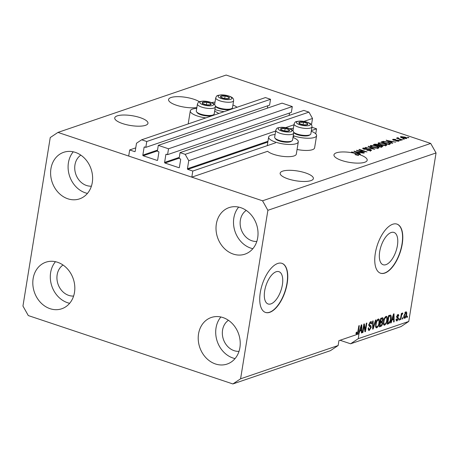 <?xml version="1.0" encoding="UTF-8"?>
<svg xmlns="http://www.w3.org/2000/svg" width="459" height="459" viewBox="0 0 459 459"><rect width="100%" height="100%" fill="white"/><g stroke="black" fill="none" stroke-linecap="round" stroke-linejoin="round"><path stroke-width="0.69" d="M311.374 130.603L316.567 128.83L315.758 133.827M167.575 154.637L291.35 112.421L292.297 106.563L168.528 148.779L167.575 154.637L166.382 154.241A0.516 0.43 71.2 0 0 165.865 154.58L164.603 162.394A0.516 0.43 71.2 0 0 164.959 163.031L178.884 167.684A0.516 0.43 71.2 0 0 179.4 167.34L180.668 159.525A0.516 0.43 71.2 0 0 180.312 158.894L179.113 158.493L180.06 152.635L185.178 154.344L188.741 160.684L187.433 168.74A0.516 0.43 71.2 0 0 187.788 169.377L192.797 171.046L275.555 142.818M293.077 136.845L293.852 136.575M192.797 171.046L191.805 177.151L267.649 151.281A15.015 4.429 -170.8 0 0 273.684 154.367A15.015 4.429 -170.8 0 0 296.313 154.109L298.293 141.9A15.015 4.429 -170.8 0 1 275.664 142.158A15.015 4.429 -170.8 0 1 268.641 137.098A15.015 4.429 -170.8 0 1 275.084 134.562M311.913 127.275L316.567 128.83M303.91 121.4L312.51 118.462L311.483 124.814M188.741 160.684L275.658 131.033M285.613 127.636L293.955 124.796M185.178 154.344L308.947 112.128L312.51 118.462M180.06 152.635L303.835 110.418L308.947 112.128M289.526 113.04L289.141 115.427M292.297 106.563L282.067 103.143L158.298 145.36L168.528 148.779M191.805 177.151L128.692 156.054L129.679 149.95L134.682 151.625A0.516 0.43 71.2 0 0 135.198 151.281L136.507 143.225L141.647 139.794L146.765 141.504L145.813 147.362L144.614 146.966A0.516 0.43 71.2 0 0 144.103 147.305L142.835 155.119A0.516 0.43 71.2 0 0 143.191 155.756L157.121 160.409A0.516 0.43 71.2 0 0 157.638 160.071L158.9 152.256A0.516 0.43 71.2 0 0 158.544 151.619L157.351 151.218L158.298 145.36M267.763 105.771L267.379 108.152M145.813 147.362L269.582 105.145L270.535 99.287L146.765 141.504M141.647 139.794L265.417 97.578L270.535 99.287M129.679 149.95L135.749 147.878M264.677 290.845A17.035 7.889 108.5 0 0 268.125 303.984A17.035 7.889 108.5 0 0 282.377 284.804A17.035 7.889 108.5 0 0 278.929 271.671A17.035 7.889 108.5 0 0 264.677 290.845M379.702 251.612A17.035 7.889 108.5 0 0 383.15 264.751A17.035 7.889 108.5 0 0 397.408 245.571A17.035 7.889 108.5 0 0 393.954 232.432A17.035 7.889 108.5 0 0 379.702 251.612M375.319 253.253A25.893 11.986 108.5 0 0 380.563 273.22A25.893 11.986 108.5 0 0 402.222 244.073A25.893 11.986 108.5 0 0 396.978 224.107A25.893 11.986 108.5 0 0 375.319 253.253M380.454 273.18A25.893 11.986 108.5 0 0 402.009 244.004A25.893 11.986 108.5 0 0 396.869 224.072M260.293 292.486A25.893 11.986 108.5 0 0 265.537 312.453A25.893 11.986 108.5 0 0 287.196 283.312A25.893 11.986 108.5 0 0 281.952 263.346A25.893 11.986 108.5 0 0 260.293 292.486M265.428 312.418A25.893 11.986 108.5 0 0 286.978 283.237A25.893 11.986 108.5 0 0 281.843 263.305M117.211 115.88A16.828 4.963 9.2 0 0 114.744 117.917A16.828 4.963 9.2 0 0 126.432 124.676A16.828 4.963 9.2 0 0 145.503 125.336A16.828 4.963 9.2 0 0 147.97 123.299A16.828 4.963 9.2 0 0 136.283 116.534A16.828 4.963 9.2 0 0 117.211 115.88M282.618 171.161A16.828 4.963 9.2 0 0 280.151 173.204A16.828 4.963 9.2 0 0 291.838 179.962A16.828 4.963 9.2 0 0 310.915 180.622A16.828 4.963 9.2 0 0 313.377 178.585A16.828 4.963 9.2 0 0 301.689 171.821A16.828 4.963 9.2 0 0 282.618 171.161M199.39 101.743A16.828 4.963 9.2 0 0 171.023 97.52A16.828 4.963 9.2 0 0 168.562 99.563A16.828 4.963 9.2 0 0 178.402 105.84A16.828 4.963 9.2 0 0 196.871 107.549M336.43 152.807A16.828 4.963 9.2 0 0 333.968 154.844A16.828 4.963 9.2 0 0 345.656 161.608A16.828 4.963 9.2 0 0 364.727 162.268A16.828 4.963 9.2 0 0 367.194 160.225A16.828 4.963 9.2 0 0 358.628 154.327L358.427 155.549A16.828 4.963 9.2 0 0 355.111 154.643L355.312 153.421A16.828 4.963 9.2 0 0 336.43 152.807M246.225 210.411A16.828 14.068 -108.8 0 0 240.361 220.182A16.828 14.068 -108.8 0 0 256.816 241.451M80.818 155.125A16.828 14.068 -108.8 0 0 74.955 164.896A16.828 14.068 -108.8 0 0 91.404 186.165M63.021 265.015A16.828 14.068 -108.8 0 0 57.157 274.786A16.828 14.068 -108.8 0 0 73.606 296.055M228.427 320.302A16.828 14.068 -108.8 0 0 222.563 330.073A16.828 14.068 -108.8 0 0 239.019 351.342M239.896 347.681A24.597 20.557 71.2 0 1 227.159 364.044A24.597 20.557 71.2 0 1 205.982 357.785A24.597 20.557 71.2 0 1 198.546 333.859A24.597 20.557 71.2 0 1 211.283 317.49A24.597 20.557 71.2 0 1 232.461 323.75A24.597 20.557 71.2 0 1 239.896 347.681M235.06 358.582A24.597 20.557 71.2 0 1 216.034 327.892A24.597 20.557 71.2 0 1 220.871 316.991M74.49 292.394A24.597 20.557 71.2 0 1 61.753 308.764A24.597 20.557 71.2 0 1 40.576 302.498A24.597 20.557 71.2 0 1 33.14 278.573A24.597 20.557 71.2 0 1 45.871 262.204A24.597 20.557 71.2 0 1 67.054 268.469A24.597 20.557 71.2 0 1 74.49 292.394M69.653 303.296A24.597 20.557 71.2 0 1 50.628 272.606A24.597 20.557 71.2 0 1 55.464 261.705M92.288 182.504A24.597 20.557 71.2 0 1 79.55 198.873A24.597 20.557 71.2 0 1 58.373 192.608A24.597 20.557 71.2 0 1 50.938 168.683A24.597 20.557 71.2 0 1 63.669 152.313A24.597 20.557 71.2 0 1 84.852 158.579A24.597 20.557 71.2 0 1 92.288 182.504M87.451 193.405A24.597 20.557 71.2 0 1 68.425 162.716A24.597 20.557 71.2 0 1 73.262 151.814M257.694 237.791A24.597 20.557 71.2 0 1 244.957 254.154A24.597 20.557 71.2 0 1 223.78 247.894A24.597 20.557 71.2 0 1 216.344 223.969A24.597 20.557 71.2 0 1 229.081 207.6A24.597 20.557 71.2 0 1 250.258 213.86A24.597 20.557 71.2 0 1 257.694 237.791M252.857 248.692A24.597 20.557 71.2 0 1 233.832 218.002A24.597 20.557 71.2 0 1 238.669 207.101M196.733 108.376A15.015 4.429 9.2 0 0 190.29 110.906A15.015 4.429 9.2 0 0 197.313 115.972A15.015 4.429 9.2 0 0 205.856 117.894M218.702 113.511A15.015 4.429 9.2 0 0 214.628 111.273M224.153 111.652A15.015 4.429 -170.8 0 1 215.61 109.73A15.015 4.429 -170.8 0 1 214.915 109.489M211.57 102.621A15.015 4.429 -170.8 0 1 215.03 102.133M292.98 137.459A15.015 4.429 -170.8 0 1 298.293 141.9M293.381 128.319A15.015 4.429 9.2 0 0 289.922 128.807M293.267 135.675A15.015 4.429 9.2 0 0 293.961 135.916A15.015 4.429 9.2 0 0 316.59 135.657A15.015 4.429 9.2 0 0 311.271 131.217M232.874 383.948L330.411 350.676L338.128 345.535L240.591 378.801L232.874 383.948L28.292 315.568L22.95 306.055L50.243 137.557L57.954 132.416L226.126 75.052L430.708 143.432L436.05 152.945L408.757 321.443L401.046 326.584L350.596 343.791L358.307 338.65L408.757 321.443M356.563 333.527L356.167 334.032L357.257 334.393L358.381 331.415L357.945 331.272M338.128 345.535L338.92 340.647L356.5 334.651L356.27 332.316L356.781 332.041L357.039 333.63L357.636 332.815L358.835 325.781L359.322 325.615L358.381 331.415M340.039 340.268L350.596 343.791M355.312 153.421L351.399 152.113L351.892 151.946L358.628 154.327M358.456 150.753L364.521 152.784L364.033 152.95L356.413 150.403L364.997 151.579L358.921 149.548L359.414 149.382L367.028 151.923L358.456 150.753L358.404 151.068M370.103 150.799L369.828 149.559L363.844 149.209L362.662 148.395L363.126 148.045L366.844 148.314L364.033 148.337L364.354 149.049L370.293 149.382L371.543 150.254L371.027 150.627L366.879 150.305L370.539 150.059L370.338 151.281M364.033 148.337L363.597 149.123M368.606 146.243L374.739 149.295L365.209 147.402L373.569 149.095L368.095 146.415L368.606 146.243L368.543 146.639M378.618 148.033L378.755 147.207L378.532 148.068L375.95 148.142L372.863 147.431L370.235 145.847L370.723 145.457L376.5 146.128L379.019 147.683M386.449 145.365L386.581 144.539L386.358 145.4L383.776 145.474L380.689 144.763L378.061 143.174L378.549 142.783L384.326 143.46L386.851 145.015M390.867 142.256L392.732 143.156L392.221 143.334L386.111 140.276L395.71 142.141L392.514 141.699L390.867 142.256L390.81 142.623M407.827 137.275L408.917 137.637L408.43 137.803L407.34 137.442L407.827 137.275L407.781 137.585M57.954 132.416L262.542 200.795L430.708 143.432M297.065 149.473A15.015 4.429 9.2 0 0 314.61 147.867L316.59 135.657M190.29 110.906L188.316 123.115A15.015 4.429 9.2 0 0 188.391 123.85M404.93 137.092C406.645 137.62 407.179 138.096 406.542 138.515L402.359 138.004C400.678 137.482 400.162 137.012 400.805 136.598L404.93 137.092L404.878 137.407M406.892 138.239L406.542 138.515M400.455 136.874L400.805 136.598L400.696 137.258M403.306 138.819L404.39 139.18L402.813 138.985L403.306 138.819L403.254 139.129M399.565 138.888L402.434 139.852L401.946 140.018L396.41 138.165L397.781 138.291L397.374 137.769L398.131 137.711L399.514 139.203M398.309 138.119L398.458 138.853M399.944 139.966L401.028 140.328L399.45 140.133L399.944 139.966L399.892 140.276M398.119 140.184C399.215 140.586 399.422 140.913 398.751 141.171L395.801 140.976L397.993 140.896L397.15 140.265L393.483 140.161L392.99 139.261L395.687 139.41L393.799 139.519L393.862 139.955L398.119 140.184L398.062 140.523M399.146 140.873L398.751 141.171M397.924 141.303L397.764 140.397M392.6 139.547L392.99 139.261L392.887 139.903M393.799 139.519L393.816 140.259M388.067 142.152L390.707 143.633L388.739 144.522L381.119 141.974L383.34 141.315L388.067 142.152L388.016 142.468M381.549 145.463L382.915 146.329L380.913 147.19L373.293 144.642L374.751 144.149L377.958 144.344L379.031 145.061L381.549 145.463L381.492 145.796M358.64 153.249L360.504 154.149L359.999 154.327L353.883 151.263L363.482 153.134L360.286 152.686L358.64 153.249L358.582 153.616M355.794 333.268L357.039 333.63M361.405 332.637L361.916 332.804L361.79 324.771L361.313 324.938L358.427 333.997L357.257 334.393M361.916 332.804L361.405 332.982L361.405 330.566L359.758 331.128L358.938 333.819L358.307 338.65M262.542 200.795L267.884 210.302L436.05 152.945M267.884 210.302L240.591 378.801M364.056 325.649L362.954 332.454L362.461 332.62L363.849 324.071L364.366 323.893L365.249 330.027L366.357 323.216L366.844 323.05L365.462 331.599L364.934 331.777L364.056 325.649L363.614 325.5M369.151 326.085L369.816 326.36C369.088 326.395 368.789 325.758 368.927 324.444L370.677 321.639C371.555 321.409 371.899 322.098 371.71 323.698L371.199 323.974L370.528 322.631L369.415 324.301L369.426 325.115L370.832 325.592L371.228 327.382L369.34 330.377L368.761 330.411L368.233 328.03L368.738 327.749C368.6 328.983 368.87 329.522 369.547 329.367L370.734 327.577L369.501 326.286M368.33 329.987L369.547 329.367M370.677 321.639L371.216 321.604M369.816 322.241L370.901 322.608L369.747 322.373M368.875 324.932L370.086 325.425M376.036 319.912L373.167 328.965L372.662 329.137L372.639 321.07L373.144 320.898L373.052 328.065L375.525 320.089L376.036 319.912M375.904 327.502L376.845 327.818L375.674 326.951L375.674 324.18C376.03 321.656 376.896 319.946 378.268 319.045C379.473 319.057 379.857 320.307 379.421 322.803L378.445 326.039L376.845 327.818L376.305 327.841M378.268 319.045L378.807 319.028M383.73 324.829L384.676 325.15L383.5 324.278L383.5 321.512C383.856 318.988 384.722 317.278 386.099 316.377C387.304 316.383 387.683 317.639 387.247 320.135L386.271 323.371L384.676 325.15L384.131 325.173M386.099 316.377L386.633 316.36M391.986 320.135L391.166 322.826L390.655 323.004L393.541 313.945L394.017 313.778L394.138 321.816L393.633 321.988L393.633 319.573L391.607 320.009M407.483 316.108L407.288 317.33L406.8 317.496L406.995 316.274L407.483 316.108M404.115 318.058L404.792 318.288C403.92 318.271 403.656 317.347 404 315.517L405.836 311.845C406.703 311.85 406.967 312.751 406.64 314.553C406.404 316.383 405.79 317.628 404.792 318.288L404.408 318.305M405.836 311.845L406.226 311.833M402.962 317.651L402.761 318.873L402.273 319.039L402.468 317.817L402.962 317.651M401.39 316.297L400.868 319.521L400.38 319.688L401.384 313.468L401.872 313.302L401.711 314.295L402.468 312.998L402.876 313.17L401.682 315L401.39 316.297L400.948 316.148M402.468 312.998L402.876 313.17L402.423 313.021M399.657 318.776L399.462 319.998L398.969 320.164L399.169 318.948L399.657 318.776M396.341 320.68L397.064 320.921C396.381 321.093 396.1 320.56 396.22 319.321L396.725 319.045L397.242 320.021L398.028 318.844L396.714 316.635L398.085 314.49L398.911 315.884L398.406 316.165L397.959 315.373L397.224 316.343L398.544 318.523L397.064 320.921L396.628 320.95M395.882 319.676L397.242 320.021M398.01 318.316L397.247 318.035M398.085 314.49L398.521 314.467M397.115 314.994L398.2 315.356L397.276 315.144M396.714 316.612L398.114 317.06M391.051 318.787C390.724 321.289 389.892 322.929 388.555 323.715L387.166 324.192L388.555 315.643L390.603 315.092C391.269 315.712 391.418 316.939 391.051 318.787L390.609 318.638M382.186 317.817C382.972 317.553 383.288 318.127 383.127 319.527L382.313 321.495L382.622 323.371C382.313 325.047 381.704 326.045 380.792 326.366L379.341 326.86L380.723 318.316L382.737 317.766M406.852 317.18L407.288 317.33M405.555 311.988L405.67 312.654M406.192 314.404L406.64 314.553M404.454 317.312L403.983 317.783M404.815 312.367L405.905 312.728L404.488 315.344C404.23 316.618 404.379 317.301 404.947 317.393L406.14 314.782C406.399 313.508 406.249 312.826 405.681 312.74L405.039 312.527M404.052 315.201L404.488 315.344M403.633 317.037L404.947 317.393M402.325 318.724L402.761 318.873M400.426 319.372L400.868 319.521M401.275 314.151L401.711 314.295M401.866 313.893L402.549 314.122M401.832 313.985L402.239 314.122M401.166 314.822L401.682 315M399.02 319.854L399.462 319.998M397.815 314.616L397.844 315.235M398.412 315.717L398.911 315.884M396.805 316.199L397.224 316.343M397.316 316.842L397.471 318.07M398.022 318.345L398.544 318.523M396.742 319.963L396.255 320.428M390.752 322.694L391.166 322.826M393.013 318.844L393.019 319.372M393.633 321.644L394.138 321.816M391.779 319.47L392.543 319.212L393.633 319.573M393.156 316.446L392.313 319.08L393.633 318.632L393.638 314.754L393.156 316.446L392.784 316.32M391.946 318.959L392.313 319.08M393.317 314.644L393.638 314.754M388.245 322.884L387.471 323.354L388.555 323.715M389.938 315.172L390.121 316.062M388.44 316.331L388.882 316.475L387.821 323.027L388.658 322.74L390.035 321.093L390.563 318.942L390.345 316.136L388.515 315.867M387.379 322.878L387.821 323.027M388.618 315.832L389.708 316.194L388.882 316.475M390.345 316.136L389.708 316.194M389.255 315.775L390.253 316.108M386.008 316.412L386.277 317.347M386.805 319.986L387.247 320.135M385.807 323.211L386.271 323.371M385.153 317.112L385.939 317.376C384.883 318.087 384.235 319.412 383.988 321.357C383.661 323.211 383.942 324.14 384.831 324.152L383.678 324.748M383.552 321.214L383.988 321.357M384.831 324.152C385.864 323.457 386.507 322.166 386.765 320.279L386.874 318.414L385.939 317.376L386.317 317.358L385.233 316.997M380.471 325.534L379.467 326.085M382.014 317.875L382.095 318.666M382.663 319.366L383.127 319.527M381.75 321.306L382.313 321.495M381.481 321.415L381.613 322.235M382.169 323.222L382.622 323.371M380.041 322.551L380.477 322.7L379.995 325.695L381.452 325.092L382.129 323.543L381.377 322.39L381.888 322.327L380.115 322.086M380.614 318.999L381.05 319.148L380.637 321.702L381.997 321.157L382.617 319.831L382.422 318.781L380.689 318.535M380.201 321.552L380.637 321.702M382.422 318.781L381.05 319.148M379.553 325.551L379.995 325.695M380.293 322.029L381.377 322.39L380.477 322.7M378.182 319.08L378.451 320.015M378.979 322.66L379.421 322.803M377.975 325.884L378.445 326.039M377.321 319.78L378.113 320.043C377.057 320.755 376.403 322.08 376.162 324.031C375.829 325.879 376.11 326.808 377.005 326.819L375.852 327.416M375.726 323.882L376.162 324.031M377.005 326.819C378.038 326.131 378.681 324.84 378.933 322.947L379.042 321.082L378.113 320.043L378.491 320.032L377.401 319.665M372.662 328.799L373.167 328.965M372.662 327.933L373.052 328.065M368.365 330.05L369.34 330.377M370.551 321.684L370.683 322.534M371.233 323.538L371.71 323.698M368.984 324.157L369.415 324.301M369.965 325.414L370.201 326.429M370.769 327.227L371.228 327.382M362.512 332.305L362.954 332.454M364.658 329.832L365.249 330.027M364.882 331.404L365.462 331.599M360.785 329.837L360.791 330.36M359.552 330.463L360.321 330.205L361.405 330.566M359.38 331.002L359.758 331.128M358.525 333.682L358.938 333.819M360.929 327.433L360.086 330.073L361.405 329.625L361.411 325.741L360.929 327.433L360.556 327.313M359.718 329.952L360.086 330.073M361.09 325.638L361.411 325.741M232.925 105.031A15.015 4.429 -170.8 0 1 236.999 107.268M405.699 138.635L405.762 138.245C406.072 137.947 405.653 137.62 404.494 137.275L401.579 136.868L401.304 137.602M401.579 136.868C401.269 137.166 401.688 137.488 402.841 137.838L405.94 138.102L405.854 138.629M402.795 138.148L402.841 137.838M396.846 138.308L396.897 137.998M397.729 138.607L397.781 138.291M397.976 138.687L398.131 137.711M396.146 141.068L396.192 140.775M394.424 140.379L394.476 140.058M386.53 140.483L386.587 140.11M388.366 141.016L390.139 141.906L391.464 141.452L387.144 140.46L388.366 141.016L388.308 141.372M390.081 142.261L390.139 141.906M387.092 140.764L387.144 140.46M391.361 142.089L391.464 141.452M383.254 141.848L383.34 141.315M382.502 142.106L388.337 144.057L389.685 143.443L387.568 142.313L384.143 141.647L382.45 142.422M388.285 144.373L388.337 144.057M389.071 144.407L389.175 143.77M378.4 143.719L378.549 142.783M378.686 143.919L378.991 143.874M384.275 143.782L384.326 143.46M385.394 145.56L385.468 145.101C386.122 144.665 385.571 144.172 383.816 143.621L379.444 143.082L378.876 144.596M379.444 143.082C378.773 143.535 379.358 144.04 381.188 144.602L385.468 145.101L385.824 144.815L385.623 146.037M381.142 144.906L381.188 144.602M377.906 144.671L377.958 144.344M378.968 145.457L379.031 145.061M374.624 145.09L374.67 144.774L376.948 145.537L378.262 144.981L378.061 146.203M376.896 145.847L376.948 145.537M378.107 145.744L378.222 145.055L377.596 144.556L374.67 144.774M377.786 146.146L377.837 145.836L380.511 146.725L381.882 146.146L381.681 147.362M380.459 147.041L380.511 146.725M381.745 146.909L381.859 146.203L381.068 145.635L377.837 145.836M381.377 147.035L381.481 146.398M370.568 146.387L370.723 145.457M370.861 146.587L371.165 146.541M376.449 146.45L376.5 146.128M377.562 148.228L377.637 147.775C378.296 147.333 377.74 146.84 375.984 146.289L371.612 145.75L371.044 147.27M371.612 145.75C370.947 146.203 371.526 146.708 373.362 147.27L377.637 147.775L377.992 147.488L377.797 148.71M373.31 147.574L373.362 147.27M367.223 150.414L367.269 150.104M362.994 148.836L363.126 148.045M364.303 149.347L364.354 149.049M367.682 149.416L367.745 149.02M370.235 149.726L370.293 149.382M356.884 150.558L356.936 150.225M359.363 149.691L359.414 149.382M354.302 151.476L354.359 151.103M356.138 152.004L357.911 152.899L359.236 152.445L354.916 151.447L356.138 152.004L356.081 152.365M357.854 153.254L357.911 152.899M354.864 151.757L354.916 151.447M359.133 153.082L359.236 152.445M351.841 152.262L351.892 151.946M355.163 154.327L356.861 154.895L357.062 153.673M356.861 154.895L358.427 155.549M282.928 128.227A4.533 1.337 9.2 0 0 281.241 128.457A4.533 1.337 9.2 0 0 281.103 129.788A4.533 1.337 9.2 0 0 284.913 131.062A4.533 1.337 9.2 0 0 288.86 131.004A4.533 1.337 9.2 0 0 288.992 129.667A4.533 1.337 9.2 0 0 285.182 128.4A4.533 1.337 9.2 0 0 282.928 128.227M283.186 128.589L281.241 128.457L281.103 129.788L284.913 131.062L288.86 131.004L288.992 129.667L285.182 128.4L283.186 128.589M291.976 140.861L291.029 141.475A8.182 2.415 -170.8 0 1 287.3 142.21A8.182 2.415 -170.8 0 1 275.664 138.985L274.964 138.102A9.06 2.674 9.2 0 0 287.845 141.676A9.06 2.674 9.2 0 0 291.976 140.861A9.06 2.674 9.2 0 0 292.549 140.115L293.68 133.133A9.06 2.674 -170.8 0 1 288.975 134.688A9.06 2.674 -170.8 0 1 279.956 133.265A9.06 2.674 -170.8 0 1 275.79 130.236C277.116 127.556 276.725 128.004 281.43 127.292C285.171 127.321 288.453 128.032 291.27 129.438C292.945 130.213 293.743 131.446 293.68 133.133M275.79 130.236L274.654 137.218A9.06 2.674 9.2 0 0 274.964 138.102M288.774 131.016L288.992 129.667M284.758 131.033L285.182 128.4M280.868 130.769L281.241 128.457M204.576 102.036A4.533 1.337 9.2 0 0 202.889 102.265A4.533 1.337 9.2 0 0 202.758 103.602A4.533 1.337 9.2 0 0 206.561 104.87A4.533 1.337 9.2 0 0 210.509 104.813A4.533 1.337 9.2 0 0 210.641 103.482A4.533 1.337 9.2 0 0 206.831 102.208A4.533 1.337 9.2 0 0 204.576 102.036M204.834 102.403L202.889 102.265L202.758 103.602L206.561 104.87L210.509 104.813L210.641 103.482L206.831 102.208L204.834 102.403M213.624 114.67L212.678 115.289A8.182 2.415 -170.8 0 1 208.948 116.024A8.182 2.415 -170.8 0 1 197.313 112.799L196.613 111.916A9.06 2.674 9.2 0 0 209.493 115.484A9.06 2.674 9.2 0 0 213.624 114.67A9.06 2.674 9.2 0 0 214.198 113.93L215.328 106.941A9.06 2.674 -170.8 0 1 210.624 108.502A9.06 2.674 -170.8 0 1 201.604 107.079A9.06 2.674 -170.8 0 1 197.439 104.044C198.764 101.37 198.374 101.818 203.079 101.1C206.82 101.129 210.102 101.846 212.919 103.252C214.594 104.027 215.391 105.26 215.328 106.941M197.439 104.044L196.303 111.032A9.06 2.674 9.2 0 0 196.613 111.916M210.423 104.83L210.641 103.482M206.407 104.847L206.831 102.208M202.517 104.583L202.889 102.265M222.873 95.793A4.533 1.337 9.2 0 0 221.186 96.029A4.533 1.337 9.2 0 0 221.049 97.36A4.533 1.337 9.2 0 0 224.858 98.633A4.533 1.337 9.2 0 0 228.806 98.57A4.533 1.337 9.2 0 0 228.938 97.239A4.533 1.337 9.2 0 0 225.128 95.965A4.533 1.337 9.2 0 0 222.873 95.793M223.131 96.16L221.186 96.029L221.049 97.36L224.858 98.633L228.806 98.57L228.938 97.239L225.128 95.965L223.131 96.16M215.328 106.098A9.06 2.674 9.2 0 0 227.79 109.248A9.06 2.674 9.2 0 0 231.921 108.433L230.975 109.047A8.182 2.415 -170.8 0 1 227.245 109.781A8.182 2.415 -170.8 0 1 215.61 106.557L215.346 106.224M231.921 108.433A9.06 2.674 9.2 0 0 232.495 107.687L233.625 100.705A9.06 2.674 -170.8 0 1 228.921 102.259A9.06 2.674 -170.8 0 1 219.901 100.837A9.06 2.674 -170.8 0 1 215.736 97.807C217.061 95.128 216.671 95.575 221.376 94.864C225.117 94.893 228.398 95.604 231.216 97.01C232.891 97.784 233.688 99.018 233.625 100.705M228.72 98.587L228.938 97.239M224.703 98.605L225.128 95.965M220.813 98.341L221.186 96.029M301.224 121.985A4.533 1.337 9.2 0 0 299.538 122.214A4.533 1.337 9.2 0 0 299.4 123.546A4.533 1.337 9.2 0 0 303.21 124.819A4.533 1.337 9.2 0 0 307.157 124.762A4.533 1.337 9.2 0 0 307.289 123.431A4.533 1.337 9.2 0 0 303.479 122.157A4.533 1.337 9.2 0 0 301.224 121.985M301.483 122.346L299.538 122.214L299.4 123.546L303.21 124.819L307.157 124.762L307.289 123.431L303.479 122.157L301.483 122.346M293.68 132.29A9.06 2.674 9.2 0 0 306.142 135.434A9.06 2.674 9.2 0 0 310.273 134.619L309.326 135.233A8.182 2.415 -170.8 0 1 305.596 135.973A8.182 2.415 -170.8 0 1 293.961 132.749L293.697 132.416M310.273 134.619A9.06 2.674 9.2 0 0 310.841 133.873L311.977 126.891A9.06 2.674 -170.8 0 1 307.272 128.451A9.06 2.674 -170.8 0 1 298.252 127.023A9.06 2.674 -170.8 0 1 294.087 123.993C295.412 121.319 295.022 121.761 299.727 121.05C303.468 121.078 306.75 121.796 309.567 123.196C311.242 123.976 312.04 125.204 311.977 126.891M307.071 124.773L307.289 123.431M303.055 124.791L303.479 122.157M299.165 124.532L299.538 122.214M187.788 169.377L267.838 142.072M187.433 168.74L267.97 141.269M178.884 167.684L179.326 167.535M164.959 163.031L179.165 158.183M164.603 162.394L179.291 157.385M165.865 154.58L166.628 154.322M157.121 160.409L157.563 160.26M143.191 155.756L157.397 150.908M142.835 155.119L157.529 150.11M144.103 147.305L144.866 147.046M134.682 151.625L135.124 151.476M397.001 317.926L397.603 318.133M379.702 326.005L380.792 326.366M380.763 318.512L381.854 318.873M372.656 326.636L373.081 326.779M369.271 326.177L369.816 326.36M395.274 140.425L395.342 139.978M382.313 142.37L382.45 141.521M374.601 145.084L374.751 144.149M377.671 146.111L377.814 145.239M366.471 149.554L366.534 149.169M281.774 127.407A6.988 2.06 9.2 0 0 278.963 129.822A6.988 2.06 9.2 0 0 288.321 132.049A6.988 2.06 9.2 0 0 291.132 129.639A6.988 2.06 9.2 0 0 281.774 127.407M203.423 101.221A6.988 2.06 9.2 0 0 200.612 103.631A6.988 2.06 9.2 0 0 209.97 105.863A6.988 2.06 9.2 0 0 212.781 103.447A6.988 2.06 9.2 0 0 203.423 101.221M221.72 94.979A6.988 2.06 9.2 0 0 218.909 97.388A6.988 2.06 9.2 0 0 228.266 99.62A6.988 2.06 9.2 0 0 231.078 97.21A6.988 2.06 9.2 0 0 221.72 94.979M300.071 121.17A6.988 2.06 9.2 0 0 297.26 123.58A6.988 2.06 9.2 0 0 306.618 125.806A6.988 2.06 9.2 0 0 309.429 123.396A6.988 2.06 9.2 0 0 300.071 121.17M397.775 318.173L396.685 317.812M397.483 316.899L396.398 316.532M384.441 324.163L383.351 323.802M376.609 326.837L375.525 326.469M369.139 329.384L368.055 329.017M369.742 325.362L368.652 324.995M267.258 145.646L268.641 137.098M398.205 138.205L398.119 138.738M398.234 140.724L398.137 141.292M393.524 139.702L393.449 140.15M389.685 143.443L389.484 144.66M214.634 104.595L215.736 97.807M292.985 130.786L294.087 123.993"/></g></svg>
